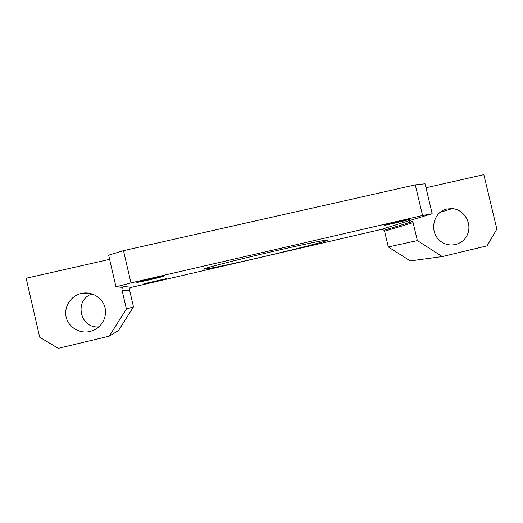 <?xml version="1.0" encoding="UTF-8"?>
<svg xmlns="http://www.w3.org/2000/svg" width="523" height="523" viewBox="0 0 523 523"><rect width="100%" height="100%" fill="white"/><g stroke="black" fill="none" stroke-linecap="round" stroke-linejoin="round"><path stroke-width="0.78" d="M415.282 184.874L123.493 250.648L130.966 282.891L422.564 215.515L415.282 184.874L425.042 183.782L432.161 213.724L409.771 220.503L412.601 221.575L413.105 222.648L417.367 240.6L442.275 256.551L410.241 260.918L388.308 246.948L417.367 240.6M130.966 282.891L115.969 286.807L108.647 255.165L123.493 250.648M442.275 256.551L487.07 245.843L496.85 229.1L483.834 174.656L425.984 187.75M413.105 222.648L384.582 231.199L384.144 230.257L381.646 229.329L131.489 287.317C130.07 287.885 129.462 288.912 129.665 290.402L122.042 290.147L126.416 309.034L133.483 306.864L118.551 330.477L109.242 336.158L58.256 348.344L39.702 337.211L26.15 278.249L109.614 259.356M129.665 290.402L133.483 306.864M92.113 293.9C73.73 299.679 79.816 329 98.965 326.823M410.934 220.497L407.227 223.216M384.582 231.199L388.308 246.948M327.123 240.528L325.894 240.94C316.219 243.993 281.367 252.602 250.641 259.611C219.817 266.652 196.844 271.202 206.199 268.168C214.031 265.599 249.203 256.832 281.766 249.412C314.395 241.966 333.596 238.305 327.123 240.528M166.262 278.674L165.935 278.818C163.019 279.812 140.282 284.937 144.139 283.728L166.262 278.674M163.529 276.236L163.019 276.458C159.005 277.824 132.365 283.76 137.477 282.145C140.792 280.995 164.006 275.739 163.529 276.236M409.365 219.399L409.319 219.418C404.704 220.922 379.541 226.721 385.131 224.988C389.583 223.524 415.014 217.66 409.365 219.399M122.042 290.147C121.807 288.435 122.506 287.258 124.141 286.611L121.369 287.245L115.969 286.807M432.161 213.724L422.564 215.515M447.047 208.984C433.475 211.488 428.821 231.421 439.751 240.502C448.544 248.673 463.548 245.104 467.686 233.958C472.138 222.955 463.875 209.363 452.245 208.605L447.047 208.984M90.067 331.471C79.842 333.981 68.748 327.476 66.264 317.461C63.643 307.491 70.232 296.423 80.385 293.671L81.287 293.442C91.12 291.115 101.71 297.018 104.652 306.4C107.699 315.755 102.482 326.692 93.114 330.49L90.067 331.471M109.242 336.158L126.416 309.034M124.324 286.558L131.652 287.277M381.646 229.329L409.771 220.503M325.894 240.94L325.705 240.135M440.189 212.325L452.245 208.605M90.754 293.514L80.385 293.671M93.865 330.163L93.114 330.49M412.601 221.575L384.144 230.257M131.489 287.317L124.141 286.611"/></g></svg>
